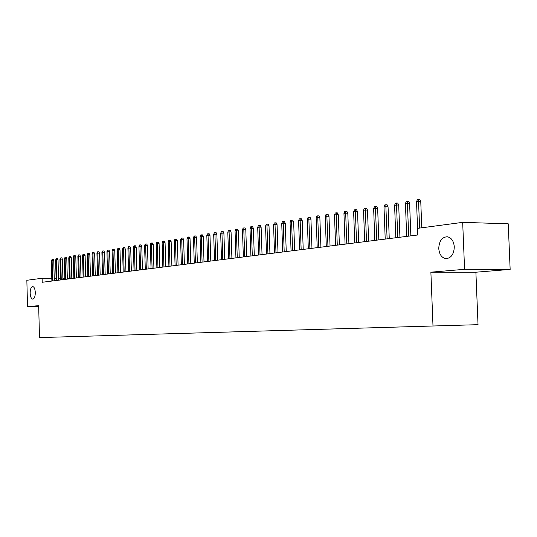 <?xml version="1.0" encoding="UTF-8"?>
<svg xmlns="http://www.w3.org/2000/svg" width="537" height="537" viewBox="0 0 537 537"><rect width="100%" height="100%" fill="white"/><g stroke="black" fill="none" stroke-linecap="round" stroke-linejoin="round"><path stroke-width="0.81" d="M438.756 248.53C439.105 241.066 441.944 237.139 447.274 236.75C451.389 237.629 453.725 240.992 454.289 246.839C453.973 254.068 451.261 258.008 446.173 258.659C441.823 257.982 439.353 254.605 438.756 248.53M30.159 293.128C30.226 289.195 31.059 286.993 32.656 286.536C34.18 286.845 35.066 288.852 35.308 292.564C35.234 296.491 34.408 298.693 32.824 299.163C31.287 298.861 30.394 296.854 30.159 293.128M510.15 269.42L464.579 269.312L430.882 272.192L475.889 272.212L510.15 269.42L508.237 223.815L462.679 222.358L417.538 228.359L417.793 234.991L42.208 282.267L42.108 278.26L26.85 280.287L27.521 306.634L38.691 306.446M475.889 272.212L478.031 324.67L39.49 337.592L38.671 305.681L27.521 306.634M464.579 269.312L462.679 222.358M430.882 272.192L433.003 326.147M73.851 278.179L71.81 278.179M69.307 278.186L67.313 278.193M64.829 278.2L62.889 278.206M60.426 278.213L58.526 278.22M56.083 278.226L54.224 278.226M51.8 278.233L42.108 278.26M54.291 280.744L53.76 260.519L52.102 260.512L52.639 280.952M51.344 260.633L52.27 259.237L52.102 260.512L51.344 260.633L51.874 281.052M52.27 259.237L53.19 259.243L53.76 260.519M58.573 280.207L58.036 259.834L56.372 259.821L56.915 280.415M55.6 259.948L56.539 258.539L56.372 259.821L55.6 259.948L56.143 280.515M56.539 258.539L57.459 258.545L58.036 259.834M62.923 279.656L62.379 259.136L60.708 259.123L61.258 279.871M59.922 259.25L60.869 257.834L60.708 259.123L59.922 259.25L60.473 279.965M60.869 257.834L61.795 257.841L62.379 259.136M67.34 279.106L66.783 258.425L65.105 258.411L65.662 279.314M64.306 258.539L65.266 257.116L65.105 258.411L64.306 258.539L64.863 279.415M65.266 257.116L66.199 257.122L66.783 258.425M71.817 278.542L71.26 257.706L69.568 257.693L70.132 278.75M68.763 257.827L69.729 256.384L69.568 257.693L68.763 257.827L69.327 278.851M69.729 256.384L70.669 256.391L71.26 257.706M76.368 277.965L75.798 256.975L74.099 256.961L74.677 278.179M73.28 257.095L73.804 255.719L74.26 255.646L74.099 256.961L73.28 257.095L73.851 278.287M74.26 255.646L75.2 255.652L75.798 256.975M80.986 277.387L80.409 256.236L78.704 256.223L79.281 277.602M77.865 256.357L78.395 254.968L78.858 254.894L78.704 256.223L77.865 256.357L78.449 277.703M78.858 254.894L79.805 254.9L80.409 256.236M85.672 276.797L85.088 255.484L83.376 255.471L83.96 277.011M82.53 255.605L83.06 254.209L83.53 254.129L83.376 255.471L82.53 255.605L83.114 277.119M83.53 254.129L84.484 254.135L85.088 255.484M90.438 276.199L89.84 254.719L88.115 254.706L88.712 276.414M87.256 254.84L87.793 253.43L88.269 253.357L88.115 254.706L87.256 254.84L87.853 276.521M88.269 253.357L89.229 253.363L89.84 254.719M95.271 275.588L94.673 253.941L92.935 253.927L93.539 275.803M92.062 254.068L92.606 252.645L93.089 252.565L92.935 253.927L92.062 254.068L92.666 275.917M93.089 252.565L94.056 252.578L94.673 253.941M100.184 274.971L99.573 253.155L97.828 253.135L98.446 275.186M96.942 253.283L97.492 251.846L97.982 251.766L97.828 253.135L96.942 253.283L97.553 275.3M97.982 251.766L98.949 251.779L99.573 253.155M105.171 274.34L104.554 252.356L102.802 252.336L103.426 274.561M101.902 252.484L102.453 251.041L102.95 250.954L102.802 252.336L101.902 252.484L102.52 274.675M102.95 250.954L103.923 250.967L104.554 252.356M110.239 273.702L109.615 251.544L107.856 251.524L108.487 273.924M106.937 251.672L107.494 250.215L108.004 250.135L107.856 251.524L106.937 251.672L107.568 274.038M108.004 250.135L108.984 250.141L109.615 251.544M115.395 273.058L114.757 250.712L112.985 250.692L113.629 273.279M112.058 250.846L112.616 249.376L113.132 249.296L112.985 250.692L112.058 250.846L112.696 273.393M113.132 249.296L114.119 249.302L114.757 250.712M120.63 272.393L119.986 249.873L118.2 249.853L118.852 272.621M117.261 250.007L117.825 248.53L118.348 248.443L118.2 249.853L117.261 250.007L117.905 272.736M118.348 248.443L119.335 248.456L119.986 249.873M125.953 271.729L125.296 249.02L123.503 249L124.168 271.95M122.543 249.155L123.114 247.664L123.651 247.577L123.503 249L122.543 249.155L123.201 272.071M123.651 247.577L124.644 247.591L125.296 249.02M131.357 271.044L130.699 248.154L128.893 248.128L129.565 271.272M127.92 248.289L128.491 246.785L129.034 246.698L128.893 248.128L127.92 248.289L128.585 271.393M129.034 246.698L130.035 246.711L130.699 248.154M136.861 270.353L136.183 247.268L134.378 247.248L135.055 270.581M133.384 247.409L133.961 245.892L134.512 245.798L134.378 247.248L133.384 247.409L134.055 270.708M134.512 245.798L135.519 245.818L136.183 247.268M142.453 269.648L141.768 246.376L139.949 246.349L140.634 269.876M138.935 246.51L139.519 244.986L140.083 244.892L139.949 246.349L138.935 246.51L139.627 270.004M140.083 244.892L141.097 244.906L141.768 246.376M148.138 268.936L147.447 245.463L145.614 245.436L146.312 269.165M144.587 245.604L145.178 244.06L145.749 243.966L145.614 245.436L144.587 245.604L145.285 269.292M145.749 243.966L146.762 243.979L147.447 245.463M153.918 268.205L153.22 244.536L151.374 244.51L152.085 268.433M150.333 244.677L150.924 243.12L151.508 243.026L151.374 244.51L150.333 244.677L151.038 268.567M151.508 243.026L152.528 243.039L153.22 244.536M159.804 267.466L159.086 243.59L157.24 243.563L157.959 267.695M156.173 243.731L156.777 242.167L157.368 242.066L157.24 243.563L156.173 243.731L156.891 267.829M157.368 242.066L158.395 242.086L159.086 243.59M165.792 266.708L165.067 242.63L163.201 242.603L163.933 266.943M162.12 242.771L162.731 241.194L163.329 241.093L163.201 242.603L162.12 242.771L162.852 267.084M163.329 241.093L164.362 241.113L165.067 242.63M171.88 265.943L171.142 241.65L169.269 241.623L170.014 266.177M168.168 241.798L168.786 240.2L169.397 240.106L169.269 241.623L168.168 241.798L168.913 266.318M169.397 240.106L170.437 240.12L171.142 241.65M178.076 265.164L177.331 240.657L175.445 240.623L176.203 265.399M174.33 240.804L174.948 239.193L175.572 239.093L175.445 240.623L174.33 240.804L175.082 265.54M175.572 239.093L176.613 239.113L177.331 240.657M184.386 264.372L183.627 239.643L181.734 239.609L182.499 264.607M180.593 239.797L181.217 238.173L181.855 238.066L181.734 239.609L180.593 239.797L181.358 264.754M181.855 238.066L182.902 238.086L183.627 239.643M190.81 263.56L190.038 238.616L188.138 238.582L188.917 263.801M186.977 238.77L187.608 237.126L188.252 237.025L188.138 238.582L186.977 238.77L187.755 263.949M188.252 237.025L189.306 237.045L190.038 238.616M197.354 262.741L196.562 237.569L194.649 237.529L195.441 262.976M193.468 237.723L194.105 236.065L194.763 235.958L194.649 237.529L193.468 237.723L194.26 263.13M194.763 235.958L195.824 235.978L196.562 237.569M204.013 261.902L203.214 236.502L201.288 236.461L202.093 262.143M200.086 236.656L200.731 234.984L201.395 234.877L201.288 236.461L200.086 236.656L200.885 262.291M201.395 234.877L202.462 234.897L203.214 236.502M210.793 261.049L209.98 235.407L208.047 235.374L208.866 261.291M206.819 235.568L207.47 233.884L208.155 233.77L208.047 235.374L206.819 235.568L207.638 261.445M208.155 233.77L209.229 233.796L209.98 235.407M217.707 260.177L216.874 234.3L214.934 234.26L215.767 260.418M213.686 234.461L214.337 232.763L215.035 232.649L214.934 234.26L213.686 234.461L214.511 260.579M215.035 232.649L216.116 232.675L216.874 234.3M224.741 259.29L223.902 233.172L221.949 233.132L222.795 259.539M220.673 233.333L221.338 231.622L222.043 231.501L221.949 233.132L220.673 233.333L221.519 259.693M222.043 231.501L223.13 231.528L223.902 233.172M231.917 258.384L231.064 232.024L229.098 231.977L229.957 258.633M227.802 232.185L228.467 230.454L229.192 230.333L229.098 231.977L227.802 232.185L228.661 258.8M229.192 230.333L230.286 230.36L231.064 232.024M239.233 257.465L238.361 230.85L236.381 230.803L237.26 257.713M235.058 231.017L235.736 229.265L236.475 229.145L236.381 230.803L235.058 231.017L235.938 257.881M236.475 229.145L237.569 229.171L238.361 230.85M246.684 256.532L245.798 229.655L243.811 229.608L244.704 256.78M242.462 229.823L243.147 228.057L243.899 227.936L243.811 229.608L242.462 229.823L243.355 256.948M243.899 227.936L245 227.963L245.798 229.655M254.283 255.572L253.383 228.433L251.383 228.386L252.296 255.82M250.007 228.608L250.698 226.822L251.464 226.695L251.383 228.386L250.007 228.608L250.913 255.995M251.464 226.695L252.578 226.728L253.383 228.433M262.036 254.598L261.116 227.191L259.109 227.138L260.036 254.847M257.706 227.366L258.404 225.567L259.183 225.439L259.109 227.138L257.706 227.366L258.626 255.028M259.183 225.439L260.304 225.466L261.116 227.191M269.943 253.598L269.01 225.923L266.983 225.869L267.929 253.853M265.553 226.104L266.265 224.278L267.057 224.151L266.983 225.869L265.553 226.104L266.493 254.035M267.057 224.151L268.178 224.184L269.01 225.923M278.005 252.585L277.058 224.627L275.025 224.573L275.984 252.84M273.561 224.808L274.279 222.969L275.092 222.842L275.025 224.573L273.561 224.808L274.521 253.028M275.092 222.842L276.219 222.868L277.058 224.627M286.241 251.551L285.268 223.311L283.227 223.251L284.201 251.806M281.737 223.493L282.462 221.633L283.288 221.499L283.227 223.251L281.737 223.493L282.71 251.994M283.288 221.499L284.422 221.533L285.268 223.311M294.638 250.49L293.652 221.962L291.598 221.902L292.591 250.752M290.074 222.15L290.806 220.271L291.651 220.136L291.598 221.902L290.074 222.15L291.067 250.94M291.651 220.136L292.793 220.17L293.652 221.962M303.21 249.416L302.21 220.586L300.143 220.526L301.156 249.671M298.592 220.774L299.331 218.881L300.19 218.74L300.143 220.526L298.592 220.774L299.599 249.866M300.19 218.74L301.338 218.774L302.21 220.586M311.97 248.309L310.943 219.183L308.862 219.116L309.896 248.571M307.278 219.371L308.03 217.458L308.909 217.317L308.862 219.116L307.278 219.371L308.312 248.772M308.909 217.317L310.064 217.351L310.943 219.183M320.911 247.188L319.864 217.747L317.776 217.68L318.83 247.45M316.159 217.941L316.917 216.008L317.81 215.861L317.776 217.68L316.159 217.941L317.206 247.651M317.81 215.861L318.971 215.901L319.864 217.747M330.047 246.033L328.98 216.283L326.879 216.216L327.953 246.302M325.227 216.485L325.993 214.525L326.912 214.377L326.879 216.216L325.227 216.485L326.295 246.51M326.912 214.377L328.073 214.411L328.98 216.283M339.377 244.859L338.29 214.787L336.175 214.719L337.276 245.127M334.491 214.988L335.263 213.008L336.202 212.853L336.175 214.719L334.491 214.988L335.585 245.342M336.202 212.853L337.377 212.9L338.29 214.787M348.916 243.664L347.808 213.256L345.68 213.182L346.801 243.926M343.955 213.464L344.741 211.464L345.7 211.303L345.68 213.182L343.955 213.464L345.069 244.147M345.7 211.303L346.882 211.35L347.808 213.256M358.669 242.435L357.535 211.692L355.4 211.618L356.541 242.704M353.635 211.9L354.427 209.88L355.407 209.719L355.4 211.618L353.635 211.9L354.769 242.925M355.407 209.719L356.595 209.766L357.535 211.692M368.637 241.18L367.483 210.095L365.335 210.014L366.496 241.449M363.529 210.309L364.334 208.262L365.335 208.094L365.335 210.014L363.529 210.309L364.69 241.677M365.335 208.094L366.529 208.141L367.483 210.095M378.833 239.898L377.652 208.463L375.491 208.376L376.685 240.167M373.645 208.678L374.464 206.604L375.484 206.436L375.491 208.376L373.645 208.678L374.833 240.401M375.484 206.436L376.685 206.49L377.652 208.463M389.258 238.582L388.056 206.792L385.888 206.705L387.103 238.851M383.995 207.007L384.821 204.912L385.875 204.745L385.888 206.705L383.995 207.007L385.21 239.093M385.875 204.745L387.076 204.792L388.056 206.792M399.931 237.24L398.702 205.08L396.521 204.986L397.763 237.515M394.588 205.302L395.427 203.181L396.501 203.006L396.521 204.986L394.588 205.302L395.823 237.757M396.501 203.006L397.709 203.06L398.702 205.08M410.859 235.864L409.603 203.328L407.408 203.234L408.677 236.139M405.428 203.55L406.274 201.409L407.375 201.227L407.408 203.234L405.428 203.55L406.69 236.387M407.375 201.227L408.59 201.281L409.603 203.328M421.78 227.795L420.76 201.536L418.551 201.435L419.592 228.084M416.531 201.764L417.383 199.596L418.511 199.408L418.551 201.435L416.531 201.764L417.558 228.359M418.511 199.408L419.733 199.469L420.76 201.536"/></g></svg>
